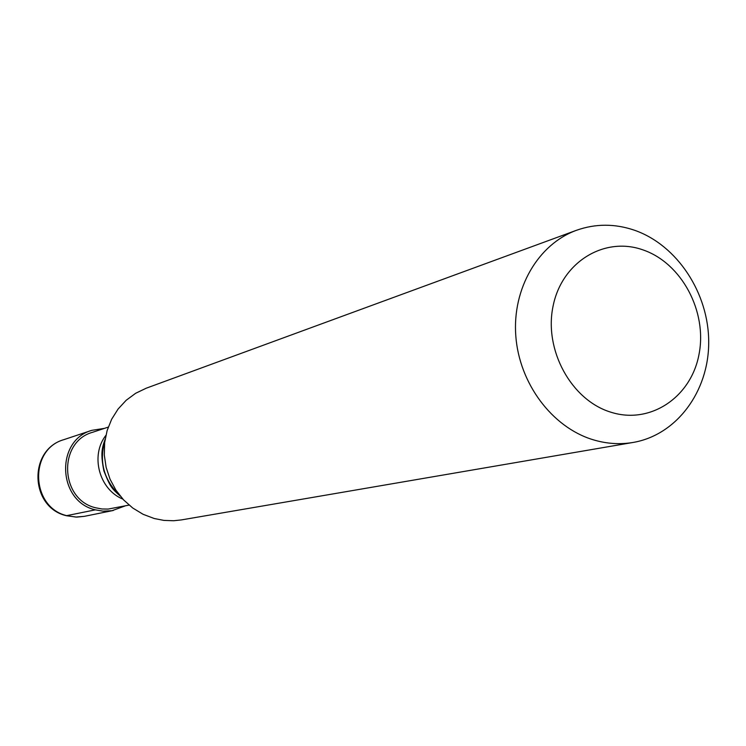 <?xml version="1.0" encoding="UTF-8"?>
<svg xmlns="http://www.w3.org/2000/svg" width="746" height="746" viewBox="0 0 746 746"><rect width="100%" height="100%" fill="white"/><g stroke="black" fill="none" stroke-linecap="round" stroke-linejoin="round"><path stroke-width="1.12" d="M66.403 515.7L95.367 509.844L103.032 511.15L112.012 510.712L125.141 505.909M95.367 509.844C57.619 501.508 55.083 440.41 91.889 430.321L104.449 428.372M108.263 427.113L92.663 432.26C57.619 441.753 59.95 499.895 95.861 507.83L101.95 508.977L108.114 509.08L129.067 505.098M576.481 230.29L146.235 388.2L135.669 393.273L126.177 400.285L118.082 409.041L111.658 419.243L107.126 430.573L104.645 442.639L104.309 455.051L106.137 467.378L110.054 479.221L115.938 490.178L123.584 499.885L132.732 508.007L143.083 514.292L154.273 518.526L163.915 520.4L173.659 520.745L181.381 519.915L633.102 442.453C676.575 435.049 708.709 391.603 708.7 342.498C708.933 293.402 677.331 245.154 634.538 230.253C614.872 223.539 595.522 223.558 576.481 230.29C538.146 244.194 512.185 288.543 515.803 335.98C519.272 383.416 552.003 427.141 592.706 439.627C606.246 443.767 619.712 444.709 633.102 442.453M610.76 412.165C650.195 424.875 691.132 397.282 699.021 354.322C707.478 311.539 681.63 263.049 642.996 249.901C604.502 236.109 561.924 261.902 553.112 305.963C543.722 349.818 571.203 400.108 610.76 412.165M122.848 499.093C99.19 489.59 90.079 455.452 105.857 435.431M63.914 439.636C28.516 449.353 30.894 507.812 67.168 515.756L75.775 517.053L84.382 516.335L76.782 517.109L66.655 515.766C29.952 507.756 27.854 449.726 63.914 439.636L91.889 430.321M119.351 494.952C103.778 479.753 98.957 461.69 104.888 440.755M84.382 516.335L113.28 510.478M105.111 439.31C101.745 448.756 100.57 453.792 103.871 470.829C110.361 487.306 111.686 488.397 120.265 496.09"/></g></svg>
